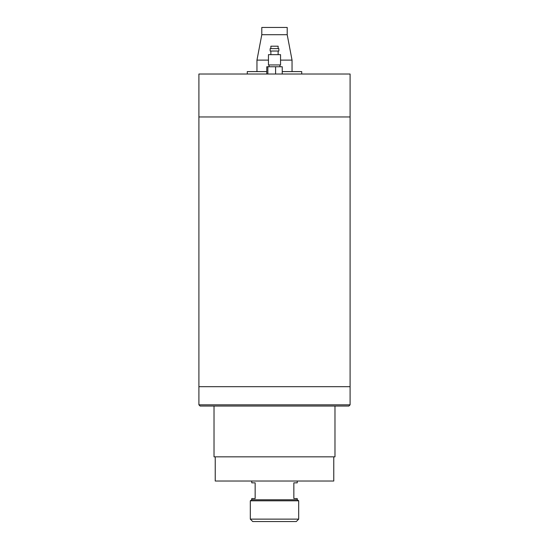<?xml version="1.0" encoding="UTF-8"?>
<svg xmlns="http://www.w3.org/2000/svg" width="549" height="549" viewBox="0 0 549 549"><rect width="100%" height="100%" fill="white"/><g stroke="black" fill="none" stroke-linecap="round" stroke-linejoin="round"><path stroke-width="0.82" d="M350.097 386.688L198.903 386.688L198.903 74.019L350.097 74.019L350.097 116.958L198.903 116.958L350.097 116.958L350.097 386.688L198.903 386.688L198.903 404.826L350.097 404.826L350.097 386.688M251.758 499.775L297.242 499.775L298.69 500.798L250.31 500.798L251.758 499.775L251.758 498.567L255.148 498.567L255.148 482.846L251.758 482.846L251.758 481.027M297.242 499.775L297.242 498.567L293.852 498.567L293.852 482.846L297.242 482.846L297.242 481.027M298.69 519.128L250.31 519.128L252.725 521.55L296.275 521.55L298.69 519.128L298.69 500.798M250.31 519.128L250.31 500.798M215.235 456.837L215.235 481.027L333.765 481.027L333.765 456.837M214.021 406.04L214.021 456.837L334.979 456.837L334.979 406.04M350.097 404.826L348.889 406.04L200.111 406.04L198.903 404.826M287.202 34.711L261.798 34.711L261.798 27.45L287.202 27.45L287.202 34.711L292.041 60.109L292.041 71.596M261.798 34.711L256.959 60.109L268.454 60.109M280.546 60.109L292.041 60.109M247.283 74.019L247.283 71.596L266.759 71.596M282.241 71.596L301.717 71.596L301.717 74.019M270.87 48.614L270.87 46.198L278.13 46.198L278.13 48.614M270.142 48.614L278.858 48.614L278.858 51.036L270.142 51.036L270.142 48.614M268.454 54.667L280.546 54.667L280.546 64.947L268.454 64.947L268.454 54.667M266.759 74.019L266.759 66.758L267.85 66.758L267.85 74.019M267.85 66.758L275.591 66.758L275.591 74.019M275.591 66.758L282.241 66.758L282.241 74.019M256.959 60.109L256.959 71.596M270.87 51.036L270.87 54.667M269.058 64.947L269.058 66.758M279.942 64.947L279.942 66.758M278.13 51.036L278.13 54.667"/></g></svg>
